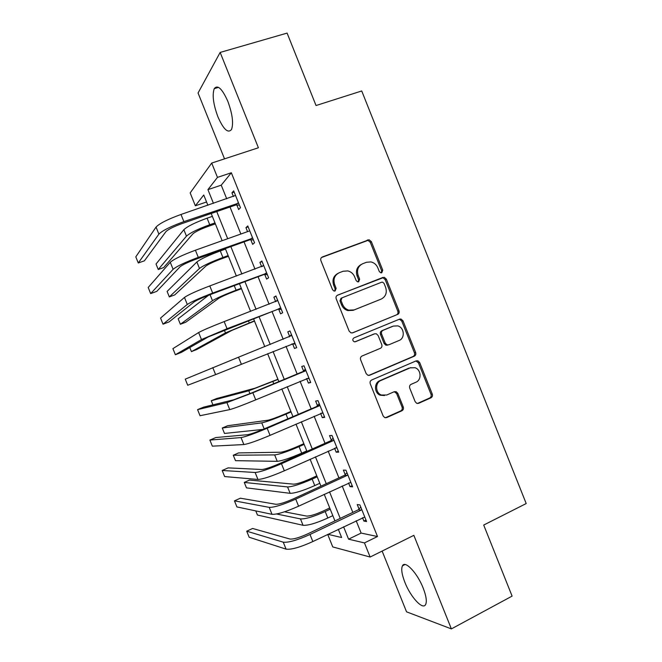 <?xml version="1.0" encoding="UTF-8"?>
<svg xmlns="http://www.w3.org/2000/svg" width="662" height="662" viewBox="0 0 662 662"><rect width="100%" height="100%" fill="white"/><g stroke="black" fill="none" stroke-linecap="round" stroke-linejoin="round"><path stroke-width="0.99" d="M381.792 272.752L382.76 270.195L371.349 241.638L369.065 239.752L322.377 256.947C320.888 257.7 320.4 258.933 320.905 260.654L332.564 289.749L333.979 291.023L335.121 290.966L336.139 288.359L334.633 284.594C333.011 279.099 334.558 275.135 339.283 272.719L343.09 271.255L347.848 270.915C351.017 271.718 353.285 273.696 354.65 276.832L356.148 280.564L357.596 281.847L358.663 281.78L359.656 279.198L358.167 275.466C356.553 270.022 358.068 266.107 362.71 263.716L366.45 262.284L370.894 261.912C374.121 262.657 376.43 264.635 377.828 267.845L379.309 271.544L380.791 272.827L381.792 272.752M381.304 272.86L381.643 270.741L370.265 242.267L367.989 240.389L321.484 257.518M334.724 291.073L335.146 288.855L333.64 285.107L334.633 284.594M358.216 281.888L358.597 279.72L357.108 276.004L358.167 275.466M423.159 588.03C417.283 572.887 404.962 560.002 402.438 565.836C401.023 568.989 401.842 574.5 404.896 582.378C410.498 596.917 422.803 610.405 425.608 604.563C427.04 601.493 426.22 595.982 423.159 588.03M227.844 101.352C222.151 88.642 217.616 84.413 214.231 88.658C212.088 95.005 213.321 104.389 217.914 116.826C223.483 129.404 228.009 133.641 231.501 129.529C233.686 123.413 232.461 114.021 227.844 101.352M415.165 401.693L416.737 403.323L418.682 403.299L430.929 397.829C432.327 397.018 432.774 395.768 432.269 394.08L419.658 362.511L417.921 360.823L416.158 360.881L371.68 379.98C370.224 380.807 369.744 382.073 370.257 383.795L383.141 415.951L384.63 417.54L386.732 417.557L401.875 410.796C403.307 409.968 403.77 408.694 403.266 406.989L397.796 393.336L396.199 391.697L394.238 391.714L386.724 395.007L381.337 395.024C375.271 392.814 374.99 382.677 380.907 380.476L410.167 367.857L414.991 367.716C421.222 369.578 421.893 379.963 415.918 382.231L411.094 384.341C409.679 385.152 409.224 386.409 409.728 388.106L415.165 401.693M356.173 520.754L361.129 533.076L377.497 536.526L364.456 542.914L370.132 557.032L332.754 546.928L327.707 534.416M206.561 201.976L195.348 205.791L190.168 192.923L211.708 163.059L258.395 147.767L220.156 52.43L287.093 33.1L316.039 105.531L361.725 90.967L526.199 503.55L483.699 525.049L512.098 596.106L451.376 628.9L413.849 535.343L370.132 557.032M211.708 163.059L217.467 177.383L207.926 189.638L213.445 203.366M377.497 536.526L231.336 172.765L217.467 177.383M397.614 314.483C399.029 313.714 399.492 312.481 398.987 310.801L386.335 279.124L384.241 277.295L337.67 295.111C336.188 295.881 335.7 297.13 336.213 298.843L349.139 331.108L350.968 332.862L352.772 332.804L396.455 314.897C397.87 314.127 398.325 312.903 397.821 311.223L385.201 279.645L383.116 277.825L381.676 277.932L337.107 295.418M403.009 320.855L415.645 352.474C416.141 354.162 415.695 355.395 414.288 356.189L369.768 375.213L367.799 375.23L366.152 373.567L360.633 359.78C360.128 358.068 360.6 356.801 362.064 355.999L380.36 348.336C381.808 347.533 382.272 346.284 381.767 344.588L378.134 335.518L376.306 333.772L374.56 333.838L355.461 341.716L354.17 341.749C352.416 340.5 352.341 339.217 353.93 337.893L399.492 319.175L401.106 319.092L403.009 320.855L401.834 321.252L414.429 352.78L415.645 352.474M382.131 551.082L406.542 611.829L451.376 628.9M220.156 52.43L198.054 92.994L224.526 158.863M231.336 172.765L221.232 185.17L226.727 198.832M230.004 206.999L240.869 234.017M244.038 241.887L255.002 269.161M258.048 276.724L269.111 304.247M272.041 311.521L283.204 339.292M286.025 346.3L297.172 374.03M300.093 381.287L311.107 408.694M314.136 416.224L325.034 443.308M328.17 451.112L338.927 477.873M342.18 485.958L352.813 512.396M236.839 205.013L238.659 209.556L240.455 207.703L233.678 190.863L231.94 192.841L233.429 196.54M250.824 239.818L252.652 244.361L254.539 242.764L247.778 225.941L245.941 227.662L247.538 231.642M264.8 274.581L266.62 279.107L268.615 277.783L261.862 260.977L259.918 262.433L261.631 266.703M278.752 309.286L280.572 313.813L282.666 312.745L275.922 295.972L273.878 297.164L275.698 301.69L277.51 299.919M292.687 343.959L294.499 348.477L296.7 347.666L289.973 330.909L287.813 331.844L289.633 336.37M309.129 378.59L306.572 378.573L308.409 383.083L310.718 382.537L303.99 365.805L301.74 366.475L303.552 370.993M320.607 413.419L322.303 417.648L324.711 417.358L318 400.651L315.642 401.064L317.454 405.574M334.6 448.232L336.18 452.171L338.687 452.138L331.985 435.447L329.527 435.604L331.331 440.114M348.568 482.987L350.041 486.644L352.647 486.86L345.953 470.202L343.388 470.103L345.2 474.596M362.528 517.709L363.877 521.068L366.591 521.54L359.896 504.899L357.24 504.552L359.044 509.037M343.595 526.795L348.576 539.174L364.456 542.914M216.747 211.575L227.678 238.725M230.856 246.628L241.878 274.027M244.94 281.631L256.07 309.286M259.007 316.585L270.237 344.488M273.067 351.53L284.279 379.384M287.209 386.674L298.289 414.213M301.334 421.777L312.282 448.985M315.443 456.83L326.258 483.715M329.527 491.833L340.218 518.396M207.885 205.27L203.747 195L195.348 205.791M327.938 534.308L341.633 537.536L338.323 529.319M334.939 520.911L324.223 494.299M320.954 486.165L310.106 459.221M306.945 451.368L295.972 424.102M292.918 416.522L281.813 388.933M278.876 381.635L267.638 353.715M264.8 346.665L253.546 318.712M250.6 311.397L239.445 283.684M236.384 276.071L225.328 248.614M222.142 240.695L211.195 213.495M221.232 185.17L207.926 189.638M361.129 533.076L348.576 539.174M231.94 192.841L234.174 192.079M245.941 227.662L248.159 226.876M259.918 262.433L262.119 261.622M273.878 297.164L276.071 296.319M287.813 331.844L289.997 330.975M294.499 348.477L296.675 347.591M308.409 383.083L310.577 382.181M322.303 417.648L324.454 416.712M336.18 452.171L338.315 451.203M350.041 486.644L352.159 485.651M363.877 521.068L365.987 520.051M361.311 264.419C356.926 266.894 355.519 270.758 357.108 276.004M337.835 273.447C333.449 275.988 332.051 279.877 333.64 285.107M352.267 332.953L396.455 314.897M384.068 283.444L382.619 282.161L381.585 282.235L342.006 297.834L340.988 300.449L342.577 304.412C343.826 307.309 345.887 309.22 348.758 310.147L354.178 309.907L381.171 299.1C385.756 296.659 387.237 292.736 385.623 287.341L384.068 283.444M341.807 297.925L340.988 298.305L339.978 300.912L340.988 300.449M381.171 299.1L353.136 310.337L347.724 310.577C344.861 309.659 342.8 307.756 341.559 304.859L339.978 300.912M368.759 375.42L413.071 356.487C414.478 355.693 414.933 354.46 414.429 352.78M373.807 334.087L354.915 341.849M399.087 340.491C405.301 338.249 404.317 327.458 397.754 325.878L393.327 326.093L383.017 330.346C381.577 331.132 381.113 332.374 381.618 334.078L385.243 343.131L387.03 344.861L388.801 344.803L399.087 340.491M387.659 345.125L385.888 345.192L384.109 343.47L380.493 334.434C379.988 332.738 380.46 331.505 381.891 330.719L392.177 326.482M401.834 321.252L399.931 319.489L398.888 319.423M410.771 367.633L410.167 367.857M384.514 395.553L380.203 395.206C374.162 392.996 373.873 382.901 379.781 380.7L408.967 368.122M385.375 417.755L400.692 410.928C402.124 410.101 402.579 408.843 402.074 407.138L396.629 393.526L394.262 391.705M417.374 403.489L429.671 398.003C431.07 397.192 431.516 395.942 431.012 394.262L418.434 362.793L415.959 360.964M215.373 223.872L208.273 226.354C200.354 229.259 195.199 231.783 192.808 233.934L163.696 267.556L158.251 269.508L186.461 236.152C189.994 232.941 197.756 229.135 209.73 224.732L214.985 222.904M158.251 269.508L156.033 264.03L183.854 229.689C187.354 226.396 195.108 222.564 207.09 218.179L212.345 216.358M235.523 195.439L180.991 214.471L183.879 221.629L238.61 203.126M239.437 205.179L235.912 204.955L182.48 223.408C173.792 226.578 168.256 229.342 165.881 231.7L144.407 260.82L138.284 262.988L158.897 234.125C162.389 230.591 170.713 226.421 183.879 221.629M138.284 262.988L135.801 256.856L156.05 227.074C159.509 223.45 167.817 219.246 180.991 214.471M235.912 204.955L237.683 203.069M228.431 256.31L221.373 258.875C213.487 261.838 208.29 264.262 205.791 266.149L174.743 294.904L169.323 296.907L199.477 268.441C203.168 265.627 210.988 261.978 222.92 257.485L228.142 255.598M169.323 296.907L167.105 291.429L196.871 261.987C200.536 259.099 208.34 255.416 220.28 250.939L225.51 249.061M241.473 288.715L234.447 291.354C226.594 294.383 221.365 296.708 218.758 298.322L185.774 322.22L180.378 324.272L212.477 300.689C216.333 298.272 224.203 294.78 236.094 290.196L241.282 288.243M180.378 324.272L178.169 318.803L208.563 295.269M254.498 321.078L231.708 330.462L196.796 349.503L191.417 351.613L225.461 332.903L254.415 320.855M189.787 347.558L191.417 351.613M248.871 231.17L195.406 250.228L198.286 257.369L252.702 238.196M253.414 239.95L249.905 239.776L196.78 258.883C188.124 262.119 182.547 264.767 180.047 266.811L156.762 291.371L150.663 293.605L173.105 269.318C176.787 266.256 185.178 262.276 198.286 257.369M150.663 293.605L148.189 287.482L170.266 262.276C173.907 259.123 182.29 255.11 195.406 250.228M249.905 239.776L251.775 238.146M263.699 265.553L209.796 285.934L212.676 293.067L266.778 273.216M262.276 266.463L263.567 265.222M267.374 274.68L263.881 274.54L211.062 294.309C202.44 297.619 196.821 300.134 194.198 301.872L169.1 321.897L163.026 324.19L187.296 304.462C191.161 301.872 199.626 298.074 212.676 293.067M163.026 324.19L160.56 318.074L184.458 297.437C188.289 294.755 196.738 290.916 209.796 285.934M263.881 274.54L265.859 273.174M277.759 300.531L224.17 321.591L227.041 328.716L280.837 308.186M281.309 309.369L277.841 309.262L208.331 336.884L181.421 352.374L175.38 354.733L201.463 339.556L227.041 328.716M175.38 354.733L172.914 348.634L198.633 332.539C202.646 330.33 211.161 326.68 224.17 321.591M277.841 309.262L279.918 308.161M291.801 335.469L238.527 357.199L241.398 364.307L294.871 343.115M289.046 336.958L291.437 334.567M295.227 344L291.868 343.942M212.783 367.6L215.613 374.609L187.718 385.243L185.252 379.144L238.527 357.199M215.613 374.609L241.398 364.307M277.908 379.227L254.986 388.205L216.598 398.549L211.269 400.742L248.796 390.77L277.999 379.45M211.269 400.742L212.932 404.863M290.883 411.474L284.006 414.42C276.261 417.664 270.89 419.6 267.895 420.229L227.587 425.749L222.283 428L261.738 422.869C266.182 421.951 274.267 419.038 285.992 414.122L291.073 411.946M222.283 428L224.484 433.444L262.897 429.431M303.85 443.681L297.006 446.701C289.294 450.011 283.882 451.848 280.787 452.22L238.56 452.924L233.281 455.224L274.664 454.918C279.265 454.397 287.407 451.633 299.075 446.635L304.139 444.392M233.281 455.224L235.482 460.669L277.246 461.331C281.88 460.884 290.03 458.154 301.698 453.131L306.746 450.88M316.8 475.846L309.99 478.949C302.302 482.317 296.857 484.054 293.655 484.162L249.524 480.074L244.27 482.424L287.565 486.934C292.323 486.802 300.523 484.195 312.15 479.106L317.189 476.806M244.27 482.424L246.463 487.861L290.146 493.331C294.938 493.281 303.146 490.699 314.764 485.594L319.796 483.285M329.726 507.969L322.957 511.155C315.302 514.581 309.824 516.211 306.514 516.062L284.478 511.817M255.772 510.899L257.444 515.019L303.039 525.297C307.979 525.636 316.237 523.212 327.822 518.015L332.82 515.648M276.567 513.985L300.457 518.909C305.372 519.173 313.623 516.708 325.207 511.536L330.214 509.177M305.819 370.356L250.948 393.236L233.711 399.79L203.557 407.155L197.574 409.629L226.917 402.612L252.859 392.748L305.182 371.01M197.574 409.629L200.04 415.719L229.747 409.604C234.174 408.429 242.83 405.177 255.722 399.856L308.889 377.985M302.915 371.647L305.348 369.173M319.82 405.194L265.156 428.479C256.666 432.046 250.881 434.115 247.787 434.669L215.837 437.541L209.887 440.073L241.034 437.574C245.61 436.771 254.324 433.668 267.175 428.256L319.183 405.856M209.887 440.073L212.345 446.155L243.856 444.558C248.465 443.854 257.195 440.784 270.038 435.356L322.89 412.815M316.817 406.236L319.233 403.729M323.015 413.138L321.244 413.138M333.805 439.982L333.176 440.66L330.702 440.776L279.339 463.665C270.89 467.306 265.057 469.25 261.846 469.499L228.109 467.885L222.184 470.483L255.127 472.486C259.893 472.155 268.673 469.226 281.466 463.714L333.176 440.66M222.184 470.483L224.641 476.557L257.948 479.462C262.74 479.222 271.536 476.334 284.321 470.806L336.867 447.595M330.702 440.776L333.102 438.236M336.884 447.628L335.899 447.644M347.773 474.728L347.145 475.415L344.571 475.275L293.506 498.809C285.09 502.516 279.215 504.345 275.888 504.287L240.356 498.196L234.464 500.853L269.202 507.357C274.151 507.489 282.997 504.742 295.74 499.123L347.145 475.415M234.464 500.853L236.913 506.927L272.016 514.324C276.997 514.548 285.86 511.842 298.595 506.198L350.827 482.333M344.571 475.275L346.954 472.701M361.717 509.426L361.096 510.121L358.423 509.723L307.656 533.903C299.274 537.676 293.357 539.389 289.906 539.025L252.594 528.466L246.727 531.189L283.262 542.178C288.392 542.766 297.304 540.209 309.998 534.482L361.096 510.121M246.727 531.189L249.177 537.254L286.075 549.137C291.239 549.824 300.159 547.292 312.845 541.549L364.77 517.022M358.423 509.723L360.79 507.117M381.643 270.741L382.76 270.195M335.146 288.855L336.139 288.359M358.597 279.72L359.656 279.198M400.485 319.713L400.196 319.001M321.542 257.468L322.377 256.947M366.723 240.513L367.799 239.876M370.265 242.267L371.349 241.638M381.676 277.932L382.793 277.411M385.201 279.645L386.335 279.124M397.821 311.223L398.987 310.801M341.559 304.859L342.577 304.412M353.136 310.337L354.178 309.907M413.071 356.487L414.288 356.189M368.85 375.42L369.768 375.213M373.459 334.202L374.56 333.838M381.891 330.719L383.017 330.346M380.493 334.434L381.618 334.078M384.109 343.47L385.243 343.131M379.781 380.7L380.907 380.476M396.629 393.526L397.796 393.336M402.074 407.138L403.266 406.989M400.692 410.928L401.875 410.796M385.59 417.672L386.732 417.557M418.434 362.793L419.658 362.511M431.012 394.262L432.269 394.08M429.671 398.003L430.929 397.829M417.457 403.456L418.682 403.299M207.09 218.179L209.73 224.732M183.854 229.689L186.461 236.152M156.05 227.074L158.897 234.125M220.28 250.939L222.92 257.485M196.871 261.987L199.477 268.441M234.249 285.628L236.094 290.196M210.061 294.689L212.477 300.689M248.382 320.722L249.243 322.866M224.327 330.073L225.461 332.903M170.266 262.276L173.105 269.318M184.458 297.437L187.296 304.462M198.633 332.539L201.463 339.556M272.885 381.569L273.762 383.753M248.796 390.77L249.955 393.65M285.992 414.122L287.838 418.715M261.738 422.869L264.171 428.893M299.075 446.635L301.698 453.131M274.664 454.918L277.246 461.331M312.15 479.106L314.764 485.594M287.565 486.934L290.146 493.331M325.207 511.536L327.822 518.015M300.457 518.909L303.039 525.297M252.859 392.748L255.722 399.856M226.917 402.612L229.747 409.604M267.175 428.256L270.038 435.356M241.034 437.574L243.856 444.558M281.466 463.714L284.321 470.806M255.127 472.486L257.948 479.462M295.74 499.123L298.595 506.198M269.202 507.357L272.016 514.324M309.998 534.482L312.845 541.549M283.262 542.178L286.075 549.137M402.438 565.836L405.02 564.529M214.231 88.658L218.543 87.359M367.989 240.389L369.065 239.752M383.116 277.825L384.241 277.295M347.724 310.577L348.758 310.147M385.888 345.192L387.03 344.861M399.931 319.489L401.106 319.092M380.203 395.206L381.337 395.024M395.032 391.887L396.199 391.697M416.704 361.096L417.921 360.823"/></g></svg>
